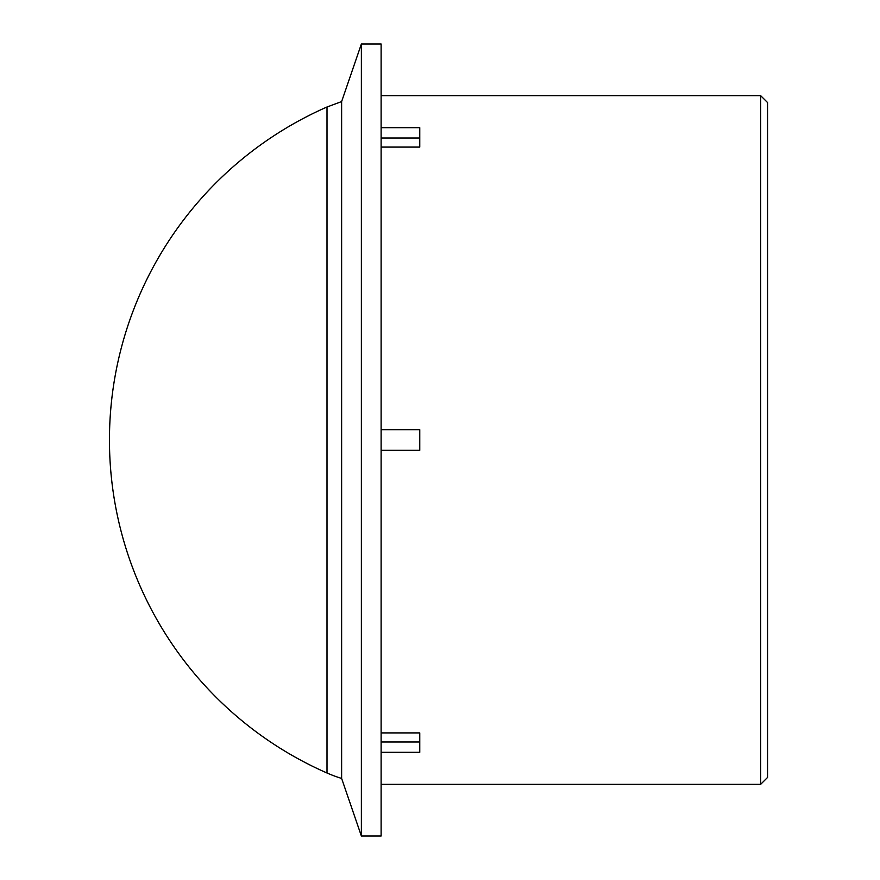 <?xml version="1.0" encoding="UTF-8"?>
<svg xmlns="http://www.w3.org/2000/svg" width="880" height="880" viewBox="0 0 880 880"><rect width="100%" height="100%" fill="white"/><g stroke="black" fill="none" stroke-linecap="round" stroke-linejoin="round"><path stroke-width="1.32" d="M767.547 440L767.547 102.542L760.661 95.656L760.661 784.344L767.547 777.458L767.547 440M381.117 127.677L419.76 127.677L419.76 147.081L381.117 147.081M381.117 732.919L419.76 732.919L419.76 752.323L381.117 752.323M419.76 138.006L381.117 138.006M381.117 741.994L419.76 741.994M381.117 440L381.117 836L361.372 836L361.372 44L381.117 44L381.117 440M381.117 429.671L419.76 429.671L419.76 450.329L381.117 450.329M341.627 101.574L327.008 106.997L327.008 773.003A134.673 134.673 0 0 0 341.627 778.426L341.627 101.574L361.372 44M381.117 784.344L760.661 784.344M381.117 95.656L760.661 95.656M341.627 778.426L361.372 836M326.898 107.041A363.638 363.638 0 0 0 327.008 773.003"/></g></svg>

